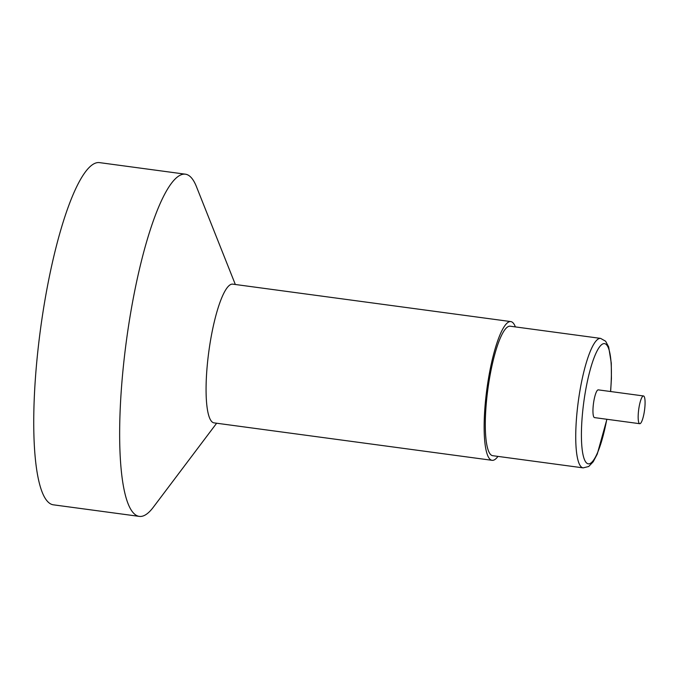 <?xml version="1.0" encoding="UTF-8"?>
<svg xmlns="http://www.w3.org/2000/svg" width="679" height="679" viewBox="0 0 679 679"><rect width="100%" height="100%" fill="white"/><g stroke="black" fill="none" stroke-linecap="round" stroke-linejoin="round"><path stroke-width="1.02" d="M643.488 395.959L598.275 389.865A13.996 2.937 97.7 0 0 593.853 401.043A13.996 2.937 97.7 0 0 594.541 417.61L639.754 423.704A13.996 2.937 97.7 0 0 644.176 412.526A13.996 2.937 97.7 0 0 643.488 395.959A13.996 2.937 97.7 0 0 639.066 407.128A13.996 2.937 97.7 0 0 639.754 423.704M583.168 467.873L492.733 455.694A65.328 13.69 -82.3 0 1 489.525 378.356A65.328 13.69 -82.3 0 1 510.167 326.209L600.601 338.388A65.328 13.69 97.7 0 0 579.959 390.535A65.328 13.69 97.7 0 0 583.168 467.873L588.693 466.507L593.191 461.796L597.265 454.064L606.907 419.274M497.953 456.398A69.996 14.675 -82.3 0 1 492.114 460.32A69.996 14.675 -82.3 0 1 488.668 377.456A69.996 14.675 -82.3 0 1 510.795 321.583A69.996 14.675 -82.3 0 1 515.386 326.913M510.795 321.583L232.71 284.136A69.996 14.675 97.7 0 0 210.592 340.009A69.996 14.675 97.7 0 0 211.729 421.574A69.996 14.675 97.7 0 0 214.029 422.873L492.114 460.32M139.28 516.388L53.369 504.82A172.644 36.191 97.7 0 1 47.708 501.62A172.644 36.191 -82.3 0 1 42.599 314.581A172.644 36.191 -82.3 0 1 99.457 162.612L185.367 174.18A172.644 36.191 -82.3 0 0 128.509 326.158A172.644 36.191 -82.3 0 0 133.627 513.188A172.644 36.191 97.7 0 0 139.28 516.388A172.644 36.191 97.7 0 0 153.267 507.298L216.652 423.221M235.333 284.493L196.443 186.649A172.644 36.191 97.7 0 0 191.028 177.38A172.644 36.191 -82.3 0 0 185.367 174.18M610.54 391.52A60.66 12.714 97.7 0 0 604.089 343.599A60.66 12.714 97.7 0 0 585.332 392.038A60.66 12.714 97.7 0 0 585.969 462.323A60.66 12.714 97.7 0 0 606.797 419.266M610.642 391.528L611.414 378.627L611.287 363.172L608.656 346.884L605.609 341.206L600.601 338.388"/></g></svg>
